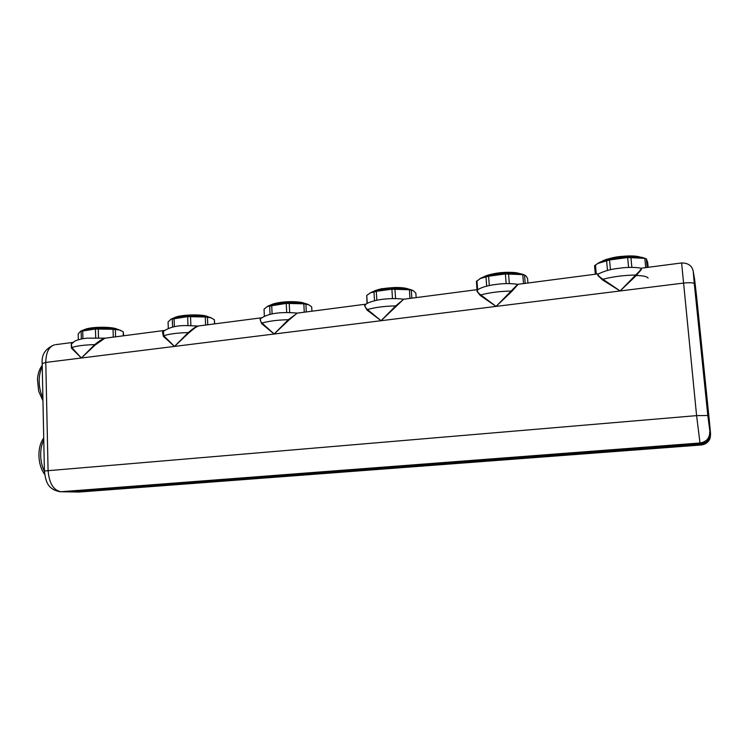 <?xml version="1.0" encoding="UTF-8"?>
<svg xmlns="http://www.w3.org/2000/svg" width="748" height="748" viewBox="0 0 748 748"><rect width="100%" height="100%" fill="white"/><g stroke="black" fill="none" stroke-linecap="round" stroke-linejoin="round"><path stroke-width="1.12" d="M647.198 267.447L646.356 258.827L647.684 262.52L648.151 267.326M644.963 258.378L643.093 257.695C634.276 254.965 606.619 258.238 598.699 262.875L597.231 263.792M598.699 262.875L594.557 265.727L595.324 274.226M597.802 263.464L609.555 259.967L627.656 257.536L644.823 258.35L645.72 267.644M646.356 258.827L644.823 258.35M641.195 268.223L641.242 269.701L636.277 275.507C643.345 275.675 647.3 276.554 648.105 278.134M631.864 267.391L630.91 257.387M628.591 267.447L627.656 257.536M609.555 259.967L610.452 269.701M607.488 270.411L606.591 260.659M595.445 264.932L596.278 274.095M525.19 283.38L524.507 275.049L525.984 275.937L527.555 278.378L527.938 283.015M524.544 275.058L522.824 274.357C514.68 271.505 488.248 273.964 480.749 278.228L479.524 278.948M480.749 278.228L476.42 281.454L477.037 289.663M480.188 278.583L488.603 276.218L505.386 273.964L522.768 274.628L523.497 283.595M524.507 275.049L522.768 274.628M510.903 291.262L512.025 291.243M509.323 283.576L508.546 273.815M506.153 283.604L505.386 273.964M488.603 276.218L489.323 285.521M486.696 286.129L485.985 276.844M476.944 280.743L477.607 289.588M411.849 298.171L411.316 290.121L413.541 290.869L415.851 293.123L416.15 297.611M412.485 290.327L411.278 289.841C403.705 286.905 377.908 288.681 370.756 292.618L369.708 293.207M370.756 292.618L366.754 295.432L367.016 303.566M370.297 292.898L376.281 291.299L391.887 289.205L409.399 289.747L409.979 298.415M411.316 290.121L409.399 289.747M395.561 298.592L394.944 289.065M392.494 298.602L391.887 289.205M376.281 291.299L376.842 300.219M374.524 300.733L373.972 291.879M366.754 295.432L367.249 303.436M306.306 311.944L305.885 304.165L308.774 304.782L311.701 306.867L311.935 311.205M311.701 306.867L311.953 311.205M308.269 304.548L307.522 304.24C300.444 301.276 274.825 302.491 267.98 306.128L267.017 306.643M264.044 309.13L264.362 316.208L264.044 309.13L267.447 306.437L286.232 303.398L303.819 303.828L304.268 312.206M305.885 304.165L303.819 303.828M289.682 312.561L289.205 303.258M286.708 312.552L286.232 303.398M271.692 305.352L272.113 313.917M270.065 314.347L269.654 305.876M207.766 324.81L207.448 317.274L210.899 317.778L214.367 319.714L214.545 323.921M214.732 323.893L214.367 319.714M211.619 318.068L210.431 317.554C203.409 314.702 178.202 315.516 171.741 318.826L170.815 319.321M168.3 328.26L168.066 321.93L171.058 319.218L187.655 316.638L205.261 316.974L205.597 325.09M207.448 317.274L205.261 316.974M190.89 325.586L190.534 316.498M188 325.576L187.655 316.638M174.06 318.461L174.368 326.717M172.564 327.063L172.264 318.947M115.557 336.843L115.342 329.531L119.278 329.952L123.205 331.747L123.327 335.824M123.747 335.768L123.205 331.747M121.083 330.616L118.838 329.728C110.947 327.241 87.348 327.886 81.476 330.784L80.504 331.299M78.334 339.686L78.185 333.917L80.56 331.28L95.445 329.017L113.042 329.27L113.275 337.133M115.342 329.531L113.042 329.27M98.493 337.759L98.25 328.886M95.688 337.741L95.445 329.017M82.719 330.728L82.925 338.694M81.336 338.975L81.139 331.186M709.73 431.961C709.702 438.197 706.458 441.881 700.006 442.994L700.577 444.003C706.925 442.91 710.114 439.291 710.133 433.157L693.976 275.713L710.133 433.157L707.804 415.505L696.594 415.626L44.413 470.997C45.665 480.375 46.881 489.127 59.905 491.716L70.06 491.885L700.577 444.003L69.04 491.875L78.942 492.044L701.128 444.985L700.577 444.003C706.925 442.91 710.114 439.291 710.133 433.157L696.575 296.311L693.218 271.3C692.068 265.755 688.197 262.978 681.615 262.959L681.671 262.95M366.015 304.23L364.575 305.689L367.053 310.102L367.492 309.532L381.069 320.714L395.683 305.904L396.178 306.362L403.639 299.237L478.112 289.523L476.841 291.084L480.338 295.544L480.805 294.946L496.074 306.399L511.146 291.047L511.688 291.514L518.112 284.296L598.363 273.824L597.764 275.358L602.42 279.855L602.916 279.238C613.108 276.629 624.028 275.227 635.669 275.021L636.277 275.507L620.12 290.963L635.669 275.021C639.764 271.056 641.588 268.784 641.148 268.214L681.615 262.959L696.594 415.626L700.006 442.994L60.925 491.726C53.435 490.342 49.153 483.236 48.078 470.408L45.787 362.434L42.187 363.565C41.327 354.711 45.441 348.456 54.501 344.809C48.891 346.614 45.983 352.486 45.787 362.434L81.345 358.002L94.744 344.622C99.615 340.592 103.13 338.433 105.29 338.152L105.487 338.152M598.578 273.777L598.335 273.918C597.559 274.918 599.083 276.695 602.916 279.238L620.12 290.963L683.186 283.118C689.721 282.426 693.424 282.641 694.294 283.754L693.218 271.3M261.463 317.994L260.061 319.284L261.65 323.65L262.071 323.089L274.133 334.019L288.326 319.714L297.302 313.122M163.709 330.925L162.522 331.972L163.345 336.282L163.747 335.749L174.471 346.418L188.253 332.598C193.012 328.55 196.247 326.362 197.94 326.044L198.155 326.063M71.434 348.101L71.808 347.577L81.345 358.002L71.434 348.101L71.284 343.837L72.135 343.108M163.345 336.282L174.471 346.418L81.345 358.002L95.127 345.052L94.744 344.622C84.122 344.912 76.483 345.894 71.808 347.577L71.425 343.93L75.034 340.976C79.166 339.349 83.206 338.414 87.161 338.161L105.29 338.152M95.127 345.052L104.842 338.236L164.214 330.485M261.65 323.65L274.133 334.019L174.471 346.418L188.664 333.028L188.253 332.598C177.435 332.869 169.263 333.926 163.747 335.749L163.419 331.205M188.664 333.028L195.106 327.727L198.248 326.044M367.053 310.102L381.069 320.714L274.133 334.019L288.784 320.163L288.326 319.714C277.302 319.985 268.551 321.107 262.071 323.089C260.276 321.313 259.855 319.798 260.828 318.545L261.267 318.152L260.828 318.545C270.178 311.757 286.793 312.168 297.078 313.085L297.442 313.103M288.784 320.163L297.115 313.141L366.146 304.137M403.77 299.219L395.683 305.904C384.453 306.147 375.057 307.363 367.492 309.532C365.136 307.484 364.454 305.857 365.473 304.632L365.912 304.305L365.473 304.632C367.53 302.323 376.749 299.826 383.257 299.219C390.699 298.396 397.422 298.387 403.406 299.2L403.565 299.237M396.178 306.362L381.069 320.714L496.074 306.399L480.338 295.544M478.094 289.532L477.692 289.794C480.637 287.746 485.742 286.091 493.007 284.838C500.197 283.903 505.929 282.856 517.775 284.287L511.146 291.047C499.711 291.271 489.594 292.571 480.805 294.946C477.766 292.646 476.728 290.935 477.692 289.794L478.084 289.532M511.688 291.514L496.074 306.399L620.12 290.963L602.42 279.855M641.017 268.186L641.148 268.214C635.894 267.26 629.638 267.139 622.392 267.849C615.37 268.859 609.639 268.775 598.335 273.918L598.652 273.731M693.312 271.917L694.63 279.397M174.452 317.891C178.071 314.889 200.604 313.842 206.813 316.376M373.598 291.496C378.394 287.83 403.013 286.119 408.268 289.102M601.813 261.51C607.339 257.321 633.285 254.245 639.68 257.069M84.169 329.915C87.151 327.241 108.441 326.334 115.463 328.568M270.739 305.1C275.03 301.715 299.163 300.462 304.38 303.351M483.704 276.994C488.874 273.085 513.82 270.757 519.645 273.675M44.422 471.352C42.084 466.64 40.831 461.32 40.672 455.382C40.598 449.464 41.626 444.321 43.767 439.955M694.294 283.754L707.804 415.505M55.548 344.669L72.874 342.416M42.253 366.959C40.13 371.008 39.102 375.935 39.177 381.742C39.335 387.576 40.579 392.915 42.888 397.786M69.966 491.894L80.064 491.969L701.128 444.995M696.575 296.311L709.338 420.619L710.516 433.176L710.002 438.59C708.403 442.292 705.467 444.424 701.185 444.985L701.128 444.985C707.374 443.91 710.507 440.348 710.535 434.317M643.093 257.695L645.066 258.415M522.824 274.357L524.563 275.058M411.278 289.841L412.223 290.252M267.98 306.128L267.447 306.437M307.522 304.24L308.073 304.501M210.721 317.666L211.207 317.9M171.741 318.826L171.058 319.218M120.185 330.186L120.839 330.513M81.476 330.784L80.56 331.28M208.627 317.03L207.355 316.451C201.408 313.739 177.369 314.861 173.779 318.087M409.044 289.252C405.921 287.924 400.9 287.354 393.981 287.55L382.92 288.625C381.265 288.606 377.908 289.644 372.85 291.748M640.587 257.19C636.567 255.872 630.499 255.592 622.401 256.349C614.884 256.788 607.741 258.621 600.971 261.837M118.119 329.541L115.893 328.615C108.563 326.502 88.788 326.764 83.505 330.092M305.371 303.632L305.081 303.482C299.097 300.911 279.415 300.649 270.028 305.324M520.477 273.805C513.661 271.421 494.652 271.421 482.909 277.284M69.04 491.875L60.831 491.735M43.73 438.001C36.858 447.024 37.531 465.06 44.674 474.326M44.413 470.997L42.187 363.565M163.429 331.196L163.027 331.626C174.611 323.519 187.926 325.829 197.94 326.044L261.763 317.76M42.215 365.314C39.41 369.035 37.83 373.719 37.465 379.358L38.672 391.213L42.954 400.778M696.575 296.339L694.546 278.789"/></g></svg>
